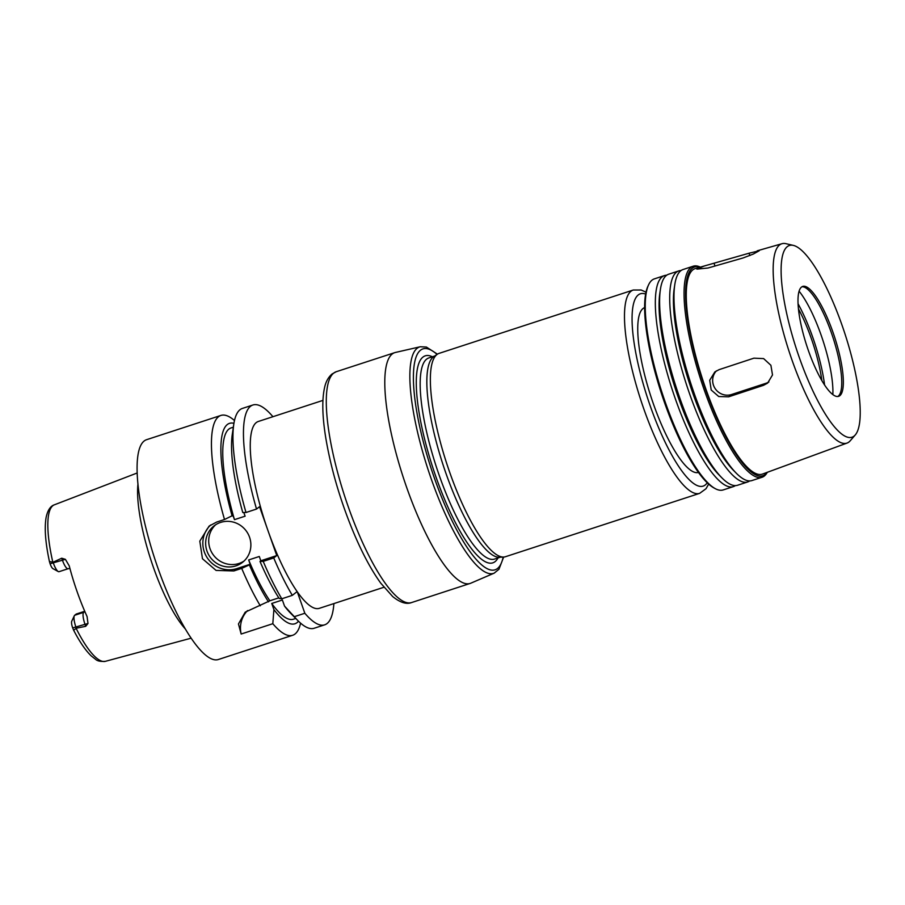 <?xml version="1.0" encoding="UTF-8"?>
<svg xmlns="http://www.w3.org/2000/svg" width="905" height="905" viewBox="0 0 905 905"><rect width="100%" height="100%" fill="white"/><g stroke="black" fill="none" stroke-linecap="round" stroke-linejoin="round"><path stroke-width="1.36" d="M749.035 253.219L759.137 250.821L753.232 254.09L743.028 257.982L707.948 268.027L696.895 269.124L704.248 266.002L749.035 253.219L749.86 255.572M704.248 266.002L695.368 268.547A108.114 27.252 71.9 0 0 692.891 269.826A108.114 27.252 71.9 0 0 704.486 385.021A108.114 27.252 71.9 0 0 762.429 474.096L847.046 443.065A104.856 26.426 71.9 0 0 850.225 440.78L855.236 434.977A100.851 25.419 71.9 0 0 844.84 333.493A100.851 25.419 71.9 0 0 793.38 245.402A100.851 25.419 71.9 0 0 787.305 246.624A100.851 25.419 71.9 0 0 800.473 360.812A100.851 25.419 71.9 0 0 855.236 434.977M716.432 370.846A14.457 13.926 -128.1 0 0 731.557 394.512L766.128 383.234A14.457 13.926 -128.1 0 0 768.877 381.989M753.91 358.165L763.616 358.595L770.902 365.292L772.508 374.953L767.621 383.098L763.537 385.304L728.616 396.82L718.74 396.526L711.217 390.01L709.712 380.258L714.848 371.921L719.056 369.659L753.91 358.165M272.925 416.707A115.625 29.141 71.9 0 0 252.948 404.988A115.625 29.141 71.9 0 0 256.522 509.063L259.554 506.687L276.76 555.568L273.74 557.944A115.625 29.141 71.9 0 0 292.326 595.354L297.134 591.576A98.283 24.774 -108.1 0 1 268.151 531.122A98.283 24.774 -108.1 0 1 256.296 422.567A98.283 24.774 -108.1 0 1 258.332 421.47L322.927 400.395M297.134 591.576A98.283 24.774 71.9 0 0 297.259 591.757L304.838 613.262A115.625 29.141 71.9 0 0 324.68 624.823A115.625 29.141 71.9 0 0 333.888 603.578M383.901 587.266L319.295 608.341A98.283 24.774 -108.1 0 1 297.259 591.757M437.443 354.172L426.379 347.045L420.293 346.751L395.428 352.452A121.406 30.6 71.9 0 0 394.761 352.633A121.406 30.6 71.9 0 0 392.25 353.991A121.406 30.6 71.9 0 0 405.078 482.829A121.406 30.6 71.9 0 0 470.068 583.465A121.406 30.6 71.9 0 0 470.724 583.227L494.164 573.159L498.96 569.268L503.644 557.05A106.948 26.958 71.9 0 0 505.476 556.711L699.61 493.372L706.013 488.723L708.649 484.118M432.375 356.774A108.905 27.455 71.9 0 0 422.974 357.068A108.905 27.455 71.9 0 0 438.835 484.842A108.905 27.455 71.9 0 0 498.01 557.933M434.638 356.038L428.857 357.928A105.794 26.664 71.9 0 0 426.662 359.115A105.794 26.664 71.9 0 0 437.85 471.392A105.794 26.664 71.9 0 0 494.481 559.086L500.261 557.197M437.42 354.194L433.834 356.581A105.794 26.664 71.9 0 0 433.337 356.932A105.794 26.664 71.9 0 0 443.348 465.713A105.794 26.664 71.9 0 0 499.3 557.242L503.61 557.05A106.948 26.958 71.9 0 1 447.047 464.514A106.948 26.958 71.9 0 1 436.923 354.556A106.948 26.958 71.9 0 1 437.42 354.194A106.948 26.958 71.9 0 1 439.129 353.357L633.262 290.019A106.948 26.958 71.9 0 0 631.045 291.218A106.948 26.958 71.9 0 0 642.358 404.716A106.948 26.958 71.9 0 0 699.61 493.372M644.654 307.587A86.722 21.856 71.9 0 0 643.059 308.492A86.722 21.856 71.9 0 0 652.098 400.123A86.722 21.856 71.9 0 0 698.445 472.467M666.691 275.233A110.998 27.976 71.9 0 0 664.451 275.584L654.338 278.887A110.998 27.976 71.9 0 0 652.053 280.131A110.998 27.976 71.9 0 0 648.602 284.792L647.957 286.172A109.844 27.693 71.9 0 0 661.385 393.347A109.844 27.693 71.9 0 0 713.751 487.818L715.086 488.553A110.998 27.976 71.9 0 0 723.197 489.933L733.31 486.641A110.998 27.976 71.9 0 0 735.324 485.612M648.602 284.792A110.998 27.976 71.9 0 0 662.177 393.087A110.998 27.976 71.9 0 0 715.086 488.553M664.451 275.584A110.998 27.976 71.9 0 0 662.155 276.828A110.998 27.976 71.9 0 0 673.886 394.625A110.998 27.976 71.9 0 0 733.31 486.641M681.046 270.55A110.998 27.976 71.9 0 0 678.807 270.9L668.705 274.204A110.998 27.976 71.9 0 0 666.408 275.437A110.998 27.976 71.9 0 0 660.401 289.464L659.824 293.412A106.994 26.969 71.9 0 0 675.368 388.788A106.994 26.969 71.9 0 0 719.056 474.967L721.862 477.817A110.998 27.976 71.9 0 0 737.564 485.25L747.666 481.958A110.998 27.976 71.9 0 0 749.679 480.917M660.401 289.464A110.998 27.976 71.9 0 0 676.533 388.403A110.998 27.976 71.9 0 0 721.862 477.817M678.807 270.9A110.998 27.976 71.9 0 0 676.51 272.145A110.998 27.976 71.9 0 0 688.253 389.942A110.998 27.976 71.9 0 0 747.666 481.958M700.346 267.122A110.998 27.976 71.9 0 0 693.173 266.217L683.06 269.52A110.998 27.976 71.9 0 0 680.764 270.753A110.998 27.976 71.9 0 0 674.768 284.781L674.18 288.729A106.994 26.969 71.9 0 0 689.723 384.105A106.994 26.969 71.9 0 0 733.412 470.283L736.217 473.134A110.998 27.976 71.9 0 0 751.919 480.566L762.033 477.263A110.998 27.976 71.9 0 0 767.293 472.308M674.768 284.781A110.998 27.976 71.9 0 0 690.9 383.72A110.998 27.976 71.9 0 0 736.217 473.134M693.173 266.217A110.998 27.976 71.9 0 0 690.877 267.461A110.998 27.976 71.9 0 0 702.608 385.259A110.998 27.976 71.9 0 0 762.033 477.263M700.085 267.19A109.844 27.693 71.9 0 0 692.325 268.197A109.844 27.693 71.9 0 0 707.337 394.41A109.844 27.693 71.9 0 0 767.033 472.399M793.38 245.402L785.913 243.671A104.856 26.426 71.9 0 0 781.999 243.705A104.856 26.426 71.9 0 0 779.601 244.938A104.856 26.426 71.9 0 0 790.834 356.672A104.856 26.426 71.9 0 0 847.046 443.065M801.547 287.066A57.807 14.571 71.9 0 0 807.656 348.414A57.807 14.571 71.9 0 0 838.607 396.333A57.807 14.571 71.9 0 0 834.523 336.852A57.807 14.571 71.9 0 0 802.746 286.41A57.807 14.571 71.9 0 0 801.547 287.066M837.781 396.503A57.807 14.571 71.9 0 0 838.89 395.553A57.807 14.571 71.9 0 0 832.928 337.373A57.807 14.571 71.9 0 0 803.436 286.885A57.807 14.571 71.9 0 0 801.977 286.761M832.849 394.614A65.16 16.426 71.9 0 0 799.104 291.206M824.591 385.032A70.816 17.851 71.9 0 0 798.086 303.809M821.853 380.62A63.882 16.098 71.9 0 0 798.482 308.99M76.291 628.206L73.667 630.276L72.649 627.832A6.245 1.572 -108.1 0 1 71.733 621.283L74.323 615.739A10.871 2.738 71.9 0 0 75.963 627.289L76.291 628.206L85.704 626.328L87.989 623.488L87.072 616.543A83.102 20.951 71.9 0 1 69.244 565.897L65.398 559.335L61.721 558.215L62.422 560.195A10.871 2.738 71.9 0 0 64.198 564.426A10.871 2.738 71.9 0 0 68.079 568.736L69.934 568.521M84.742 611.271L76.235 614.043L74.651 615.287A10.871 2.738 71.9 0 0 74.323 615.739M137.967 483.949A87.299 22.003 71.9 0 0 150.886 559.912A87.299 22.003 71.9 0 0 185.242 628.873M53.056 562.231L53.372 563.148A10.871 2.738 71.9 0 0 58.237 571.553L52.886 568.6A6.245 1.572 -108.1 0 1 50.126 563.86L49.436 561.541L53.056 562.231L61.721 558.215M58.237 571.553A10.871 2.738 71.9 0 0 59.029 571.689L68.079 568.736M247.563 610.558A26.019 25.069 -128.1 0 0 241.16 634.032L238.456 623.964L245.21 612.165L269.86 600.784L278.797 597.866M273.74 557.944L263.219 561.372L259.995 561.417A105.399 26.573 71.9 0 0 279.136 598.386L281.794 598.782L292.326 595.354M304.838 613.262L294.306 616.69L284.532 606.112L282.371 600.004L271.738 603.465L273.898 609.585L272.812 623.703L241.16 634.032M272.812 623.703A115.625 29.141 71.9 0 0 292.654 635.276A115.625 29.141 71.9 0 0 300.596 623.16M273.898 609.585A105.399 26.573 71.9 0 0 298.492 621.226M259.995 561.417L260.81 560.772L259.294 556.485L248.66 559.946L250.176 564.245L249.361 564.878A105.399 26.573 71.9 0 0 268.491 601.859M249.361 564.878L241.714 568.385A115.625 29.141 71.9 0 0 260.301 605.796M271.738 603.465A100.591 25.351 71.9 0 0 293.424 619.212L295.754 618.454M248.66 559.946A100.591 25.351 71.9 0 0 269.86 600.784M284.532 606.112A105.399 26.573 71.9 0 0 290.641 613.251L297.79 620.513A115.625 29.141 71.9 0 0 314.148 628.262L324.68 624.823M294.306 616.69A115.625 29.141 71.9 0 0 297.79 620.513M263.219 561.372A115.625 29.141 71.9 0 0 281.794 598.782M241.714 568.385L233.852 570.953L216.069 570.41L202.471 558.747L199.801 541.156L209.112 526.11L216.634 522.072L224.508 519.504L232.958 515.364L234.463 519.651L245.108 516.189L243.818 512.524M234.486 420.531A115.625 29.141 71.9 0 0 220.922 415.429A115.625 29.141 71.9 0 0 218.535 416.719A115.625 29.141 71.9 0 0 224.508 519.504M220.922 415.429L146.576 439.694A115.625 29.141 71.9 0 0 144.189 440.984A115.625 29.141 71.9 0 0 156.407 563.691A115.625 29.141 71.9 0 0 218.309 659.53L292.654 635.276M233.931 423.336A105.399 26.573 71.9 0 0 232.144 515.997M233.354 427.183L231.013 427.952A100.591 25.351 71.9 0 0 234.463 519.651M215.56 524.832A23.123 22.286 -128.1 0 0 213.784 555.523A23.123 22.286 -128.1 0 0 244.011 561.066M249.542 537.197A23.123 22.286 51.9 0 1 242.551 562.333A23.123 22.286 51.9 0 1 210.741 557.91A23.123 22.286 51.9 0 1 213.987 525.952A23.123 22.286 51.9 0 1 249.542 537.197M252.948 404.988L242.416 408.415A115.625 29.141 71.9 0 0 233.773 424.321L232.28 434.4A105.399 26.573 71.9 0 0 242.778 512.524L246.002 512.49L256.522 509.063M210.684 524.968A26.019 25.069 -128.1 0 0 206.634 556.847A26.019 25.069 -128.1 0 0 236.872 568.589L250.176 564.245M260.81 560.772L276.76 555.568M233.773 424.321A115.625 29.141 71.9 0 0 246.002 512.49M714.995 266.013L714.022 263.253M766.128 383.234L763.469 385.326M731.557 394.512L728.616 396.82M333.741 373.075A121.406 30.6 71.9 0 0 346.581 501.924A121.406 30.6 71.9 0 0 411.571 602.56C406.435 604.563 400.146 602.56 392.691 596.553L380.779 583.193C370.982 569.652 361.446 551.677 352.192 529.244C339.409 497.716 330.551 466.901 325.585 436.776C322.282 415.927 321.931 399.58 324.544 387.736C325.777 381.82 328.289 377.227 332.09 373.969L336.253 371.717A121.406 30.6 71.9 0 0 333.741 373.075M420.293 346.751A119.109 30.023 71.9 0 0 417.171 348.267A119.109 30.023 71.9 0 0 430.203 475.951A119.109 30.023 71.9 0 0 494.164 573.159M437.058 354.432A116.225 29.299 71.9 0 0 420.554 350.178A116.225 29.299 71.9 0 0 440.984 495.635A116.225 29.299 71.9 0 0 503.18 557.073M645.65 294.068A101.168 25.498 71.9 0 0 638.285 294.917A101.168 25.498 71.9 0 0 652.233 411.515A101.168 25.498 71.9 0 0 707.224 482.806M72.683 627.912L85.013 624.337L85.704 626.328M74.651 615.287L83.701 612.334A10.871 2.738 71.9 0 0 83.679 619.755A10.871 2.738 71.9 0 0 85.013 624.337L87.989 623.488M49.436 561.541C45.408 542.762 44.3 528.068 46.121 517.434C47.637 510.341 50.375 506.144 54.323 504.832A82.31 20.747 71.9 0 0 52.875 505.669A82.31 20.747 71.9 0 0 52.739 561.835M76.28 628.67A82.31 20.747 71.9 0 0 105.387 661.329L191.113 638.183M50.092 563.77L65.398 559.335M84.821 611.452L83.701 612.334A5.781 5.566 -128.1 0 0 84.946 611.746M236.872 568.589L233.852 570.953M411.571 602.56L470.068 583.465M336.253 371.717L394.761 352.633M646.023 292.168L641.147 289.996L633.262 290.019M781.999 243.705L757.18 250.821M54.323 504.832L137.209 472.976M105.387 661.329C100.579 661.702 97.333 661.046 95.647 659.372L91.235 655.91C85.5 650.39 79.64 641.849 73.667 630.276"/></g></svg>
